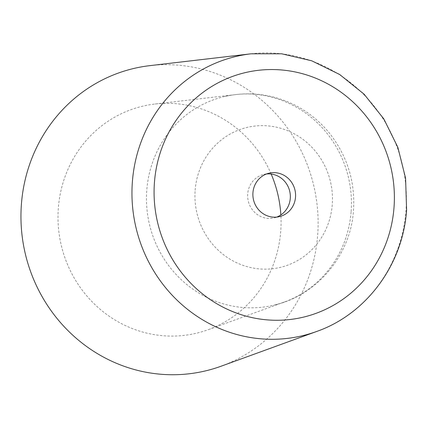 <?xml version="1.0" encoding="UTF-8"?>
<svg xmlns="http://www.w3.org/2000/svg" width="428" height="428" viewBox="0 0 428 428"><rect width="100%" height="100%" fill="white"/><g stroke="black" fill="none" stroke-linecap="round" stroke-linejoin="round"><path stroke-width="0.32" stroke-dasharray="2.14 1.6" d="M351.126 211.518A107.193 102.217 76.7 0 0 235.395 94.625A107.193 102.217 76.7 0 0 224.24 96.589A107.193 102.217 76.7 0 0 146.772 190.278A107.193 102.217 76.7 0 0 273.658 305.207A107.193 102.217 76.7 0 0 284.502 301.959A107.193 102.217 76.7 0 0 351.126 211.518M271.165 174.041A116.657 111.243 76.7 0 0 154.776 104.052A116.657 111.243 76.7 0 0 58.331 208.152A116.657 111.243 76.7 0 0 208.222 329.694A116.657 111.243 76.7 0 0 280.725 231.264A116.657 111.243 76.7 0 0 280.854 214.936M149.88 65.639A155.401 148.19 -103.3 0 1 317.656 235.1A155.401 148.19 -103.3 0 1 221.073 366.224M266.505 173.971A22.331 21.293 76.7 0 0 263.846 174.415A22.331 21.293 76.7 0 0 247.705 193.938A22.331 21.293 76.7 0 0 274.139 217.879A22.331 21.293 76.7 0 0 276.718 217.087M195.141 190.278A71.931 68.592 -103.3 0 1 269.073 126.003A71.931 68.592 -103.3 0 1 332.267 204.525A71.931 68.592 -103.3 0 1 258.335 268.8A71.931 68.592 -103.3 0 1 195.141 190.278M251.027 53.81A143.53 136.864 -103.3 0 1 405.985 210.325A143.53 136.864 -103.3 0 1 316.779 331.427M224.24 96.589C265.333 87.05 305.763 103.153 330.229 134.146C347.552 156.798 355.299 182.157 353.48 210.223C351.008 254.532 317.143 295.727 273.653 305.207M284.502 301.959L208.222 329.694M274.139 217.879L279.377 216.638M263.846 174.415L269.084 173.179M235.395 94.625L154.776 104.052"/><path stroke-width="0.64" d="M316.779 331.427L221.073 366.224A155.401 148.19 -103.3 0 1 21.4 204.311A155.401 148.19 -103.3 0 1 149.88 65.639L251.027 53.81L281.71 53.794L311.75 60.803L339.661 74.493L364.067 94.16L383.782 118.84L397.847 147.312L405.578 178.182L406.6 209.939C403.117 264.381 366.55 313.992 316.779 331.427A143.53 136.864 -103.3 0 1 132.37 181.889A143.53 136.864 -103.3 0 1 251.027 53.81M276.718 217.087A22.331 21.293 76.7 0 0 290.28 198.362A22.331 21.293 76.7 0 0 266.505 173.971M252.943 192.696A22.331 21.293 76.7 0 0 279.377 216.638A22.331 21.293 76.7 0 0 295.518 197.121A22.331 21.293 76.7 0 0 269.084 173.179A22.331 21.293 76.7 0 0 252.943 192.696M280.854 214.936A116.657 111.243 76.7 0 0 271.165 174.041M394.022 207.361A125.672 119.84 76.7 0 0 283.609 70.16A125.672 119.84 76.7 0 0 154.438 182.462A125.672 119.84 76.7 0 0 264.852 319.657A125.672 119.84 76.7 0 0 394.022 207.361"/></g></svg>
